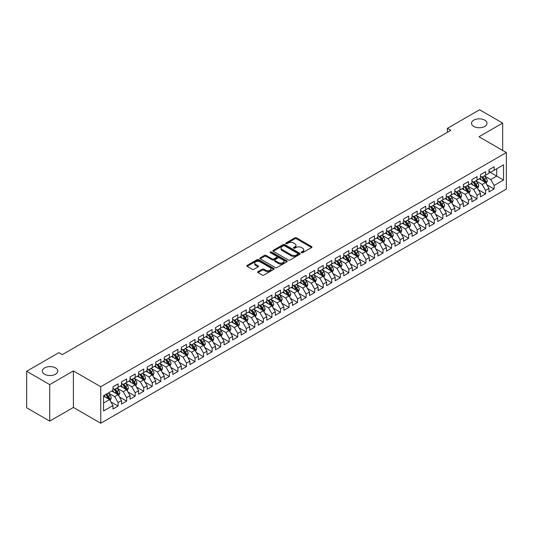 <?xml version="1.0" encoding="UTF-8"?>
<svg xmlns="http://www.w3.org/2000/svg" width="533" height="533" viewBox="0 0 533 533"><rect width="100%" height="100%" fill="white"/><g stroke="black" fill="none" stroke-linecap="round" stroke-linejoin="round"><path stroke-width="0.8" d="M301.518 252.675A0.833 0.48 0 0 0 302.697 252.675L311.605 247.525A1.186 0.686 0 0 0 311.958 247.046A1.186 0.686 0 0 0 311.605 246.559L296.508 237.845A1.186 0.686 0 0 0 294.829 237.845L285.921 242.988A0.833 0.48 0 0 0 285.675 243.328A0.833 0.48 0 0 0 285.921 243.668A0.833 0.48 0 0 0 287.094 243.668L288.246 243.001A3.798 2.192 0 0 1 293.616 243.001L294.876 243.728A3.798 2.192 0 0 1 295.982 245.273A3.798 2.192 0 0 1 294.876 246.826L293.716 247.492A0.833 0.48 0 0 0 293.476 247.832A0.833 0.48 0 0 0 293.716 248.171A0.833 0.48 0 0 0 294.896 248.171L296.048 247.505A3.798 2.192 0 0 1 301.418 247.505L302.677 248.231A3.798 2.192 0 0 1 303.783 249.777A3.798 2.192 0 0 1 302.677 251.329L301.518 251.996A0.833 0.48 0 0 0 301.278 252.336A0.833 0.48 0 0 0 301.518 252.675L301.518 251.996M55.539 367.923A7.735 4.464 0 0 0 47.104 366.951A7.735 4.464 0 0 0 42.334 371.081A7.735 4.464 0 0 0 44.599 374.239A7.735 4.464 0 0 0 53.027 375.205A7.735 4.464 0 0 0 57.804 371.081A7.735 4.464 0 0 0 55.539 367.923M484.73 120.132A7.735 4.464 0 0 0 476.295 119.159A7.735 4.464 0 0 0 471.525 123.29A7.735 4.464 0 0 0 473.79 126.448A7.735 4.464 0 0 0 482.218 127.414A7.735 4.464 0 0 0 486.995 123.29A7.735 4.464 0 0 0 484.73 120.132M258.005 271.65A1.186 0.686 0 0 0 257.659 272.13A1.186 0.686 0 0 0 258.005 272.616L262.243 275.061A1.186 0.686 0 0 0 263.922 275.061L273.815 269.345A1.186 0.686 0 0 0 274.162 268.865A1.186 0.686 0 0 0 273.815 268.379L258.718 259.658A1.186 0.686 0 0 0 257.039 259.658L247.139 265.374A1.186 0.686 0 0 0 246.792 265.86A1.186 0.686 0 0 0 247.139 266.347L252.256 269.298A1.186 0.686 0 0 0 253.935 269.298L258.172 266.853A1.186 0.686 0 0 0 258.518 266.367A1.186 0.686 0 0 0 258.172 265.88L255.633 264.421A3.171 1.832 0 0 1 254.707 263.122A3.171 1.832 0 0 1 256.666 261.43A3.171 1.832 0 0 1 260.124 261.83L270.064 267.566A3.171 1.832 0 0 1 270.991 268.865A3.171 1.832 0 0 1 269.032 270.557A3.171 1.832 0 0 1 265.574 270.158L263.922 269.198A1.186 0.686 0 0 0 262.243 269.198L258.005 271.65L258.005 272.616L262.243 270.191L262.243 269.198M49.722 384.599L49.722 421.11L73.401 407.445L73.401 370.928L49.722 384.599L26.65 371.274L58.87 352.673L62.288 354.645L450.798 130.345L447.38 128.366L447.38 132.317M73.401 370.928L100.744 386.718L506.35 152.545L506.35 189.062L100.744 423.235L100.744 386.718M502.672 150.426L502.672 123.09L479 136.754L506.35 152.545M502.672 123.09L479.6 109.765L447.38 128.366M288.326 259.997A1.186 0.686 0 0 0 290.005 259.997L299.906 254.281A1.186 0.686 0 0 0 300.252 253.801A1.186 0.686 0 0 0 299.906 253.315L284.809 244.6A1.186 0.686 0 0 0 283.13 244.6L273.229 250.31A1.186 0.686 0 0 0 272.883 250.796A1.186 0.686 0 0 0 273.229 251.283L288.326 259.997M270.671 252.855A0.833 0.48 0 0 1 271.51 252.968L271.51 251.982L286.861 260.844A1.186 0.686 0 0 1 287.207 261.33A1.186 0.686 0 0 1 286.861 261.816L276.96 267.533A1.186 0.686 0 0 1 275.288 267.533L260.184 258.811L260.184 257.845A1.186 0.686 0 0 0 259.837 258.325A1.186 0.686 0 0 0 260.184 258.811M260.184 257.845L264.421 255.4A1.186 0.686 0 0 1 266.1 255.4L272.223 258.931A1.186 0.686 0 0 0 273.902 258.931L276.714 257.312A1.186 0.686 0 0 0 277.06 256.826A1.186 0.686 0 0 0 276.714 256.34L270.338 252.662A0.833 0.48 0 0 1 270.091 252.322A0.833 0.48 0 0 1 270.604 251.882A0.833 0.48 0 0 1 271.51 251.982M489.001 171.639L496.696 176.083L496.696 168.781L503.532 164.83L494.131 170.26L494.131 166.756L489.001 169.714L489.001 173.218L485.583 175.197L485.583 171.693L480.453 174.651L480.453 178.155L477.035 180.127L477.035 176.623L471.912 179.588L471.912 183.085L468.487 185.064L468.487 181.56L463.364 184.518L463.364 188.022L459.946 189.995L459.946 186.49L454.816 189.455L454.816 192.959L451.398 194.931L451.398 191.427L446.268 194.385L446.268 197.89L442.85 199.862L442.85 196.364L437.726 199.322L437.726 202.826L434.308 204.799L434.308 201.294L429.178 204.259L429.178 207.757L425.76 209.736L425.76 206.231L420.63 209.189L420.63 212.694L417.212 214.666L417.212 211.161L412.082 214.126L412.082 217.631L408.664 219.603L408.664 216.098L403.541 219.056L403.541 222.561L400.123 224.533L400.123 221.035L394.993 223.993L394.993 227.498L391.575 229.47L391.575 225.965L386.445 228.924L386.445 232.428L383.027 234.407L383.027 230.902L377.897 233.86L377.897 237.365L374.479 239.337L374.479 235.833L369.356 238.797L369.356 242.295L365.938 244.274L365.938 240.769L360.808 243.728L360.808 247.232L357.39 249.204L357.39 245.7L352.26 248.664L352.26 252.169L348.842 254.141L348.842 250.637L343.718 253.595L343.718 257.099L340.294 259.071L340.294 255.574L335.17 258.532L335.17 262.036L331.753 264.008L331.753 260.504L326.622 263.469L326.622 266.966L323.205 268.945L323.205 265.441L318.074 268.399L318.074 271.903L314.657 273.875L314.657 270.371L309.533 273.336L309.533 276.84L306.109 278.812L306.109 275.308L300.985 278.266L300.985 281.77L297.567 283.743L297.567 280.238L292.437 283.203L292.437 286.707L289.019 288.679L289.019 285.175L283.889 288.133L283.889 291.638L280.471 293.61L280.471 290.112L275.348 293.07L275.348 296.575L271.93 298.547L271.93 295.042L266.8 298.007L266.8 301.505L263.382 303.484L263.382 299.979L258.252 302.937L258.252 306.442L254.834 308.414L254.834 304.909L249.704 307.874L249.704 311.379L246.286 313.351L246.286 309.846L241.163 312.804L241.163 316.309L237.745 318.281L237.745 314.783L232.615 317.741L232.615 321.246L229.197 323.218L229.197 319.713L224.067 322.672L224.067 326.176L220.649 328.155L220.649 324.65L215.519 327.608L215.519 331.113L212.101 333.085L212.101 329.581L206.977 332.545L206.977 336.043L203.559 338.022L203.559 334.517L198.429 337.476L198.429 340.98L195.011 342.952L195.011 339.448L189.881 342.413L189.881 345.917L186.463 347.889L186.463 344.385L181.34 347.343L181.34 350.847L177.915 352.819L177.915 349.322L172.792 352.28L172.792 355.784L169.374 357.756L169.374 354.252L164.244 357.217L164.244 360.714L160.826 362.693L160.826 359.189L155.696 362.147L155.696 365.651L152.278 367.623L152.278 364.119L147.155 367.084L147.155 370.588L143.73 372.56L143.73 369.056L138.607 372.014L138.607 375.518L135.189 377.491L135.189 373.993L130.059 376.951L130.059 380.455L126.641 382.428L126.641 378.923L121.511 381.881L121.511 385.386L118.093 387.364L118.093 383.86L112.969 386.818L112.969 390.323L103.569 395.752L103.569 410.95L112.969 405.52L109.551 399.597L103.569 396.146M503.532 164.83L503.532 180.027L494.131 185.457L490.713 179.534L484.517 175.957M486.909 184.791L494.131 188.962L494.131 185.457M494.131 188.962L489.001 191.92L489.001 188.416L485.583 190.394L482.165 184.471L475.969 180.894M478.361 189.728L485.583 193.892L485.583 190.394M485.583 193.892L480.453 196.857L480.453 193.352L477.035 195.325L473.617 189.402L467.421 185.824M469.813 194.658L477.035 198.829L477.035 195.325M477.035 198.829L471.912 201.787L471.912 198.283L468.487 200.261L465.069 194.338L458.873 190.761M461.272 199.595L468.487 203.766L468.487 200.261M468.487 203.766L463.364 206.724L463.364 203.22L459.946 205.192L456.528 199.275L450.332 195.698M452.724 204.525L459.946 208.696L459.946 205.192M459.946 208.696L454.816 211.654L454.816 208.156L451.398 210.129L447.98 204.206L441.784 200.628M444.176 209.462L451.398 213.633L451.398 210.129M451.398 213.633L446.268 216.591L446.268 213.087L442.85 215.059L439.432 209.143L433.236 205.565M435.628 214.393L442.85 218.563L442.85 215.059M442.85 218.563L437.726 221.528L437.726 218.024L434.308 219.996L430.884 214.073L424.688 210.495M427.086 219.329L434.308 223.5L434.308 219.996M434.308 223.5L429.178 226.458L429.178 222.954L425.76 224.933L422.343 219.01L416.146 215.432M418.538 224.266L425.76 228.43L425.76 224.933M425.76 228.43L420.63 231.395L420.63 227.891L417.212 229.863L413.795 223.94L407.598 220.369M409.99 229.197L417.212 233.367L417.212 229.863M417.212 233.367L412.082 236.326L412.082 232.828L408.664 234.8L405.247 228.877L399.05 225.299M401.442 234.134L408.664 238.304L408.664 234.8M408.664 238.304L403.541 241.262L403.541 237.758L400.123 239.73L396.699 233.814L390.502 230.236M392.901 239.064L400.123 243.235L400.123 239.73M400.123 243.235L394.993 246.199L394.993 242.695L391.575 244.667L388.157 238.744L381.961 235.166M384.353 244.001L391.575 248.171L391.575 244.667M391.575 248.171L386.445 251.13L386.445 247.625L383.027 249.604L379.609 243.681L373.413 240.103M375.805 248.938L383.027 253.102L383.027 249.604M383.027 253.102L377.897 256.067L377.897 252.562L374.479 254.534L371.061 248.611L364.865 245.033M367.257 253.868L374.479 258.039L374.479 254.534M374.479 258.039L369.356 260.997L369.356 257.492L365.938 259.471L362.52 253.548L356.324 249.97M358.716 258.805L365.938 262.976L365.938 259.471M365.938 262.976L360.808 265.934L360.808 262.429L357.39 264.401L353.972 258.485L347.776 254.907M350.168 263.735L357.39 267.906L357.39 264.401M357.39 267.906L352.26 270.864L352.26 267.366L348.842 269.338L345.424 263.415L339.228 259.837M341.62 268.672L348.842 272.843L348.842 269.338M348.842 272.843L343.718 275.801L343.718 272.296L340.294 274.268L336.876 268.352L330.68 264.774M333.078 273.602L340.294 277.773L340.294 274.268M340.294 277.773L335.17 280.738L335.17 277.233L331.753 279.205L328.335 273.282L322.139 269.705M324.53 278.539L331.753 282.71L331.753 279.205M331.753 282.71L326.622 285.668L326.622 282.164L323.205 284.142L319.787 278.219L313.591 274.642M315.982 283.476L323.205 287.64L323.205 284.142M323.205 287.64L318.074 290.605L318.074 287.1L314.657 289.073L311.239 283.15L305.043 279.578M307.434 288.406L314.657 292.577L314.657 289.073M314.657 292.577L309.533 295.535L309.533 292.037L306.109 294.009L302.691 288.087L296.495 284.509M298.893 293.343L306.109 297.514L306.109 294.009M306.109 297.514L300.985 300.472L300.985 296.968L297.567 298.94L294.149 293.023L287.953 289.446M290.345 298.273L297.567 302.444L297.567 298.94M297.567 302.444L292.437 305.409L292.437 301.905L289.019 303.877L285.601 297.954L279.405 294.376M281.797 303.21L289.019 307.381L289.019 303.877M289.019 307.381L283.889 310.339L283.889 306.835L280.471 308.807L277.053 302.891L270.857 299.313M273.249 308.147L280.471 312.311L280.471 308.807M280.471 312.311L275.348 315.276L275.348 311.772L271.93 313.744L268.505 307.821L262.309 304.243M264.708 313.078L271.93 317.248L271.93 313.744M271.93 317.248L266.8 320.206L266.8 316.702L263.382 318.681L259.964 312.758L253.768 309.18M256.16 318.014L263.382 322.179L263.382 318.681M263.382 322.179L258.252 325.143L258.252 321.639L254.834 323.611L251.416 317.695L245.22 314.117M247.612 322.945L254.834 327.115L254.834 323.611M254.834 327.115L249.704 330.074L249.704 326.576L246.286 328.548L242.868 322.625L236.672 319.047M239.064 327.882L246.286 332.052L246.286 328.548M246.286 332.052L241.163 335.01L241.163 331.506L237.745 333.478L234.32 327.562L228.124 323.984M230.523 332.812L237.745 336.983L237.745 333.478M237.745 336.983L232.615 339.947L232.615 336.443L229.197 338.415L225.779 332.492L219.583 328.914M221.975 337.749L229.197 341.92L229.197 338.415M229.197 341.92L224.067 344.878L224.067 341.373L220.649 343.352L217.231 337.429L211.035 333.851M213.427 342.686L220.649 346.85L220.649 343.352M220.649 346.85L215.519 349.815L215.519 346.31L212.101 348.282L208.683 342.359L202.487 338.788M204.879 347.616L212.101 351.787L212.101 348.282M212.101 351.787L206.977 354.745L206.977 351.24L203.559 353.219L200.141 347.296L193.945 343.718M196.337 352.553L203.559 356.724L203.559 353.219M203.559 356.724L198.429 359.682L198.429 356.177L195.011 358.149L191.594 352.233L185.397 348.655M187.789 357.483L195.011 361.654L195.011 358.149M195.011 361.654L189.881 364.612L189.881 361.114L186.463 363.086L183.046 357.163L176.849 353.586M179.241 362.42L186.463 366.591L186.463 363.086M186.463 366.591L181.34 369.549L181.34 366.044L177.915 368.017L174.498 362.1L168.301 358.522M170.7 367.357L177.915 371.521L177.915 368.017M177.915 371.521L172.792 374.486L172.792 370.981L169.374 372.953L165.956 367.03L159.76 363.453M162.152 372.287L169.374 376.458L169.374 372.953M169.374 376.458L164.244 379.416L164.244 375.912L160.826 377.89L157.408 371.967L151.212 368.39M153.604 377.224L160.826 381.388L160.826 377.89M160.826 381.388L155.696 384.353L155.696 380.848L152.278 382.821L148.86 376.904L142.664 373.327M145.056 382.154L152.278 386.325L152.278 382.821M152.278 386.325L147.155 389.283L147.155 385.785L143.73 387.757L140.312 381.835L134.116 378.257M136.515 387.091L143.73 391.262L143.73 387.757M143.73 391.262L138.607 394.22L138.607 390.716L135.189 392.688L131.771 386.771L125.575 383.194M127.967 392.022L135.189 396.192L135.189 392.688M135.189 396.192L130.059 399.157L130.059 395.653L126.641 397.625L123.223 391.702L117.027 388.124M119.419 396.958L126.641 401.129L126.641 397.625M126.641 401.129L121.511 404.087L121.511 400.583L118.093 402.562L114.675 396.639L108.479 393.061M110.871 401.895L118.093 406.059L118.093 402.562M118.093 406.059L112.969 409.024L112.969 405.52M112.969 388.35L114.675 389.337L118.093 387.364M103.569 403.055L109.551 399.597M121.511 383.414L123.223 384.4L126.641 382.428M114.675 396.639L118.093 394.667L111.77 391.015M121.511 400.583L118.093 394.667M130.059 378.477L131.771 379.469L135.189 377.491M123.223 391.702L126.641 389.73L120.318 386.079M130.059 395.653L126.641 389.73M138.607 373.546L140.312 374.532L143.73 372.56M131.771 386.771L135.189 384.793L128.866 381.142M138.607 390.716L135.189 384.793M147.155 368.609L148.86 369.596L152.278 367.623M140.312 381.835L143.73 379.862L137.407 376.211M147.155 385.785L143.73 379.862M155.696 363.679L157.408 364.665L160.826 362.693M148.86 376.904L152.278 374.926L145.955 371.274M155.696 380.848L152.278 374.926M164.244 358.742L165.956 359.728L169.374 357.756M157.408 371.967L160.826 369.995L154.503 366.344M164.244 375.912L160.826 369.995M172.792 353.812L174.498 354.798L177.915 352.819M165.956 367.03L169.374 365.058L163.045 361.407M172.792 370.981L169.374 365.058M181.34 348.875L183.046 349.861L186.463 347.889M174.498 362.1L177.915 360.128L171.593 356.47M181.34 366.044L177.915 360.128M189.881 343.938L191.594 344.931L195.011 342.952M183.046 357.163L186.463 355.191L180.141 351.54M189.881 361.114L186.463 355.191M198.429 339.008L200.141 339.994L203.559 338.022M191.594 352.233L195.011 350.254L188.689 346.603M198.429 356.177L195.011 350.254M206.977 334.071L208.683 335.057L212.101 333.085M200.141 347.296L203.559 345.324L197.23 341.673M206.977 351.24L203.559 345.324M215.519 329.141L217.231 330.127L220.649 328.155M208.683 342.359L212.101 340.387L205.778 336.736M215.519 346.31L212.101 340.387M224.067 324.204L225.779 325.19L229.197 323.218M217.231 337.429L220.649 335.457L214.326 331.806M224.067 341.373L220.649 335.457M232.615 319.274L234.32 320.26L237.745 318.281M225.779 332.492L229.197 330.52L222.874 326.869M232.615 336.443L229.197 330.52M241.163 314.337L242.868 315.323L246.286 313.351M234.32 327.562L237.745 325.583L231.415 321.932M241.163 331.506L237.745 325.583M249.704 309.4L251.416 310.386L254.834 308.414M242.868 322.625L246.286 320.653L239.963 317.002M249.704 326.576L246.286 320.653M258.252 304.47L259.964 305.456L263.382 303.484M251.416 317.695L254.834 315.716L248.511 312.065M258.252 321.639L254.834 315.716M266.8 299.533L268.505 300.519L271.93 298.547M259.964 312.758L263.382 310.786L257.059 307.135M266.8 316.702L263.382 310.786M275.348 294.602L277.053 295.588L280.471 293.61M268.505 307.821L271.93 305.849L265.601 302.198M275.348 311.772L271.93 305.849M283.889 289.666L285.601 290.652L289.019 288.679M277.053 302.891L280.471 300.918L274.149 297.267M283.889 306.835L280.471 300.918M292.437 284.729L294.149 285.721L297.567 283.743M285.601 297.954L289.019 295.982L282.697 292.331M292.437 301.905L289.019 295.982M300.985 279.798L302.691 280.784L306.109 278.812M294.149 293.023L297.567 291.045L291.245 287.394M300.985 296.968L297.567 291.045M309.533 274.861L311.239 275.847L314.657 273.875M302.691 288.087L306.109 286.114L299.786 282.463M309.533 292.037L306.109 286.114M318.074 269.931L319.787 270.917L323.205 268.945M311.239 283.15L314.657 281.177L308.334 277.526M318.074 287.1L314.657 281.177M326.622 264.994L328.335 265.98L331.753 264.008M319.787 278.219L323.205 276.247L316.882 272.596M326.622 282.164L323.205 276.247M335.17 260.064L336.876 261.05L340.294 259.071M328.335 273.282L331.753 271.31L325.423 267.659M335.17 277.233L331.753 271.31M343.718 255.127L345.424 256.113L348.842 254.141M336.876 268.352L340.294 266.373L333.971 262.722M343.718 272.296L340.294 266.373M352.26 250.19L353.972 251.176L357.39 249.204M345.424 263.415L348.842 261.443L342.519 257.792M352.26 267.366L348.842 261.443M360.808 245.26L362.52 246.246L365.938 244.274M353.972 258.485L357.39 256.506L351.067 252.855M360.808 262.429L357.39 256.506M369.356 240.323L371.061 241.309L374.479 239.337M362.52 253.548L365.938 251.576L359.608 247.925M369.356 257.492L365.938 251.576M377.897 235.393L379.609 236.379L383.027 234.407M371.061 248.611L374.479 246.639L368.156 242.988M377.897 252.562L374.479 246.639M386.445 230.456L388.157 231.442L391.575 229.47M379.609 243.681L383.027 241.709L376.704 238.058M386.445 247.625L383.027 241.709M394.993 225.519L396.699 226.512L400.123 224.533M388.157 238.744L391.575 236.772L385.252 233.121M394.993 242.695L391.575 236.772M403.541 220.589L405.247 221.575L408.664 219.603M396.699 233.814L400.123 231.835L393.794 228.184M403.541 237.758L400.123 231.835M412.082 215.652L413.795 216.638L417.212 214.666M405.247 228.877L408.664 226.905L402.342 223.254M412.082 232.828L408.664 226.905M420.63 210.722L422.343 211.708L425.76 209.736M413.795 223.94L417.212 221.968L410.89 218.317M420.63 227.891L417.212 221.968M429.178 205.785L430.884 206.771L434.308 204.799M422.343 219.01L425.76 217.038L419.438 213.387M429.178 222.954L425.76 217.038M437.726 200.854L439.432 201.84L442.85 199.862M430.884 214.073L434.308 212.101L427.979 208.45M437.726 218.024L434.308 212.101M446.268 195.917L447.98 196.904L451.398 194.931M439.432 209.143L442.85 207.17L436.527 203.513M446.268 213.087L442.85 207.17M454.816 190.981L456.528 191.973L459.946 189.995M447.98 204.206L451.398 202.234L445.075 198.582M454.816 208.156L451.398 202.234M463.364 186.05L465.069 187.036L468.487 185.064M456.528 199.275L459.946 197.297L453.616 193.646M463.364 203.22L459.946 197.297M471.912 181.113L473.617 182.099L477.035 180.127M465.069 194.338L468.487 192.366L462.164 188.715M471.912 198.283L468.487 192.366M480.453 176.183L482.165 177.169L485.583 175.197M473.617 189.402L477.035 187.429L470.712 183.778M480.453 193.352L477.035 187.429M489.001 171.246L490.713 172.232L494.131 170.26M482.165 184.471L485.583 182.499L479.26 178.848M489.001 188.416L485.583 182.499M26.65 371.274L26.65 407.792L49.722 421.11M73.401 407.445L100.744 423.235M490.713 179.534L496.696 176.083L503.532 180.027M301.851 252.789L302.677 252.316A3.798 2.192 0 0 0 303.783 250.77L303.783 249.777M295.982 245.273L295.982 246.266A3.798 2.192 0 0 1 294.876 247.812L294.049 248.285M311.592 247.539L296.508 238.831A1.186 0.686 0 0 0 294.829 238.831L286.248 243.781M299.892 254.294L284.809 245.586A1.186 0.686 0 0 0 283.13 245.586L273.242 251.29L273.229 250.31M297.807 254.141A0.833 0.48 0 0 0 298.054 253.801A0.833 0.48 0 0 0 297.807 253.461L284.555 245.806A0.833 0.48 0 0 0 283.383 245.806L282.164 246.513A3.798 2.192 0 0 0 281.051 248.058A3.798 2.192 0 0 0 282.164 249.611L291.225 254.841A3.798 2.192 0 0 0 296.595 254.841L297.807 254.141L297.807 255.127A0.833 0.48 0 0 0 298.054 254.787L298.054 253.801M281.051 248.058L281.051 249.044A3.798 2.192 0 0 0 282.164 250.597L282.164 249.611M297.807 255.127L296.595 255.827A3.798 2.192 0 0 1 291.225 255.827L282.164 250.597M260.204 258.825L264.421 256.386L264.421 255.4M277.06 256.826L277.06 257.812A1.186 0.686 0 0 1 276.714 258.298L273.902 259.917A1.186 0.686 0 0 1 272.223 259.917L266.1 256.386A1.186 0.686 0 0 0 264.421 256.386M271.51 252.968L286.847 261.823M278.579 262.602A3.171 1.832 0 0 0 282.037 263.002A3.171 1.832 0 0 0 283.996 261.31A3.171 1.832 0 0 0 283.063 260.011L279.565 257.992A1.186 0.686 0 0 0 277.886 257.992L275.075 259.611A1.186 0.686 0 0 0 274.728 260.097A1.186 0.686 0 0 0 275.075 260.577L278.579 262.602L278.579 263.588A3.171 1.832 0 0 0 282.037 263.988A3.171 1.832 0 0 0 283.996 262.296L283.996 261.31M274.728 260.097L274.728 261.083A1.186 0.686 0 0 0 275.075 261.57L275.075 260.577M278.579 263.588L275.075 261.57M270.991 268.865L270.991 269.851A3.171 1.832 0 0 1 269.032 271.544A3.171 1.832 0 0 1 265.574 271.144L263.922 270.191A1.186 0.686 0 0 0 262.243 270.191M254.707 263.122L254.707 264.108A3.171 1.832 0 0 0 255.633 265.407L255.633 264.421M258.172 265.88L258.172 266.853L255.633 265.407M273.802 269.358L258.718 260.644A1.186 0.686 0 0 0 257.039 260.644L247.159 266.353M486.216 183.592L487.275 181.007A3.205 1.852 -120 0 0 486.249 178.282L484.437 175.857M481.546 180.167L480.166 178.322M481.212 176.616L483.604 179.808A3.205 1.852 60 0 1 484.517 181.733L485.543 181.14A3.205 1.852 -120 0 0 484.63 179.215L482.811 176.796M481.779 176.943L484.017 179.934A1.632 0.939 60 0 1 484.317 180.434L485.543 181.14M477.668 188.529L478.727 185.944A3.205 1.852 -120 0 0 477.708 183.212L475.889 180.787M472.998 185.098L471.618 183.259M472.664 181.553L475.056 184.744A3.205 1.852 60 0 1 475.976 186.67L477.002 186.077A3.205 1.852 -120 0 0 476.082 184.151L474.27 181.726M473.231 181.88L475.476 184.871A1.632 0.939 60 0 1 475.769 185.364L477.002 186.077M469.12 193.459L470.179 190.874A3.205 1.852 -120 0 0 469.16 188.149L467.341 185.724M464.45 190.034L463.07 188.189M464.123 186.49L466.508 189.675A3.205 1.852 60 0 1 467.428 191.6L468.454 191.014A3.205 1.852 -120 0 0 467.534 189.082L465.722 186.663M464.683 186.81L466.928 189.808A1.632 0.939 60 0 1 467.221 190.301L468.454 191.014M460.579 198.396L461.638 195.811A3.205 1.852 -120 0 0 460.612 193.079L458.8 190.661M455.908 194.965L454.522 193.126M455.575 191.42L457.967 194.612A3.205 1.852 60 0 1 458.88 196.537L459.906 195.944A3.205 1.852 -120 0 0 458.993 194.019L457.174 191.594M456.141 191.747L458.38 194.738A1.632 0.939 60 0 1 458.68 195.238L459.906 195.944M452.031 203.326L453.09 200.741A3.205 1.852 -120 0 0 452.071 198.016L450.252 195.591M447.36 199.902L445.981 198.056M447.027 196.357L449.419 199.542A3.205 1.852 60 0 1 450.332 201.474L451.358 200.881A3.205 1.852 -120 0 0 450.445 198.956L448.626 196.53M447.593 196.684L449.832 199.675A1.632 0.939 60 0 1 450.132 200.168L451.358 200.881M443.483 208.263L444.542 205.678A3.205 1.852 -120 0 0 443.523 202.946L441.704 200.528M438.812 204.839L437.433 202.993M438.479 201.287L440.871 204.479A3.205 1.852 60 0 1 441.79 206.404L442.816 205.811A3.205 1.852 -120 0 0 441.897 203.886L440.085 201.461M439.045 201.614L441.291 204.605A1.632 0.939 60 0 1 441.584 205.105L442.816 205.811M434.935 213.2L435.994 210.608A3.205 1.852 -120 0 0 434.975 207.883L433.162 205.458M430.264 209.769L428.885 207.93M429.938 206.224L432.323 209.416A3.205 1.852 60 0 1 433.242 211.341L434.268 210.748A3.205 1.852 -120 0 0 433.349 208.823L431.537 206.398M430.497 206.551L432.743 209.542A1.632 0.939 60 0 1 433.036 210.035L434.268 210.748M426.393 218.13L427.453 215.545A3.205 1.852 -120 0 0 426.427 212.82L424.614 210.395M421.723 214.706L420.337 212.86M421.39 211.155L423.782 214.346A3.205 1.852 60 0 1 424.694 216.271L425.72 215.678A3.205 1.852 -120 0 0 424.808 213.753L422.989 211.334M421.956 211.481L424.195 214.479A1.632 0.939 60 0 1 424.495 214.972L425.72 215.678M417.845 223.067L418.905 220.482A3.205 1.852 -120 0 0 417.885 217.75L416.066 215.325M413.175 219.636L411.796 217.797M412.842 216.092L415.234 219.283A3.205 1.852 60 0 1 416.153 221.208L417.172 220.615A3.205 1.852 -120 0 0 416.26 218.69L414.441 216.265M413.408 216.418L415.647 219.409A1.632 0.939 60 0 1 415.947 219.909L417.172 220.615M409.297 227.997L410.357 225.412A3.205 1.852 -120 0 0 409.337 222.687L407.518 220.262M404.627 224.573L403.248 222.727M404.3 221.028L406.686 224.213A3.205 1.852 60 0 1 407.605 226.145L408.631 225.552A3.205 1.852 -120 0 0 407.712 223.627L405.899 221.202M404.86 221.348L407.105 224.346A1.632 0.939 60 0 1 407.399 224.839L408.631 225.552M400.756 232.934L401.815 230.349A3.205 1.852 -120 0 0 400.789 227.618L398.977 225.199M396.079 229.503L394.7 227.664M395.752 225.959L398.138 229.15A3.205 1.852 60 0 1 399.057 231.075L400.083 230.483A3.205 1.852 -120 0 0 399.164 228.557L397.351 226.132M396.312 226.285L398.557 229.277A1.632 0.939 60 0 1 398.851 229.776L400.083 230.483M392.208 237.865L393.267 235.28A3.205 1.852 -120 0 0 392.241 232.555L390.429 230.129M387.538 234.44L386.152 232.601M387.205 230.896L389.596 234.087A3.205 1.852 60 0 1 390.509 236.012L391.535 235.419A3.205 1.852 -120 0 0 390.622 233.494L388.804 231.069M387.771 231.222L390.009 234.214A1.632 0.939 60 0 1 390.309 234.707L391.535 235.419M383.66 242.801L384.719 240.216A3.205 1.852 -120 0 0 383.7 237.491L381.881 235.066M378.99 239.377L377.611 237.531M378.657 235.826L381.048 239.017A3.205 1.852 60 0 1 381.968 240.943L382.994 240.35A3.205 1.852 -120 0 0 382.074 238.424L380.256 236.006M379.223 236.152L381.461 239.144A1.632 0.939 60 0 1 381.761 239.643L382.994 240.35M375.112 247.738L376.171 245.147A3.205 1.852 -120 0 0 375.152 242.422L373.333 239.997M370.442 244.307L369.063 242.468M370.115 240.763L372.5 243.954A3.205 1.852 60 0 1 373.42 245.88L374.446 245.287A3.205 1.852 -120 0 0 373.526 243.361L371.714 240.936M370.675 241.089L372.92 244.081A1.632 0.939 60 0 1 373.213 244.574L374.446 245.287M366.571 252.669L367.63 250.084A3.205 1.852 -120 0 0 366.604 247.359L364.792 244.933M361.894 249.244L360.515 247.399M361.567 245.7L363.959 248.884A3.205 1.852 60 0 1 364.872 250.81L365.898 250.224A3.205 1.852 -120 0 0 364.978 248.291L363.166 245.873M362.127 246.019L364.372 249.018A1.632 0.939 60 0 1 364.665 249.511L365.898 250.224M358.023 257.606L359.082 255.021A3.205 1.852 -120 0 0 358.056 252.289L356.244 249.87M353.352 254.174L351.973 252.336M353.019 250.63L355.411 253.821A3.205 1.852 60 0 1 356.324 255.747L357.35 255.154A3.205 1.852 -120 0 0 356.437 253.228L354.618 250.803M353.586 250.956L355.824 253.948A1.632 0.939 60 0 1 356.124 254.448L357.35 255.154M349.475 262.536L350.534 259.951A3.205 1.852 -120 0 0 349.515 257.226L347.696 254.801M344.804 259.111L343.425 257.266M344.471 255.567L346.863 258.752A3.205 1.852 60 0 1 347.783 260.684L348.809 260.091A3.205 1.852 -120 0 0 347.889 258.165L346.07 255.74M345.038 255.893L347.276 258.885A1.632 0.939 60 0 1 347.576 259.378L348.809 260.091M340.927 267.473L341.986 264.888A3.205 1.852 -120 0 0 340.967 262.156L339.148 259.738M336.256 264.048L334.877 262.203M335.93 260.497L338.315 263.688A3.205 1.852 60 0 1 339.235 265.614L340.261 265.021A3.205 1.852 -120 0 0 339.341 263.095L337.529 260.67M336.49 260.824L338.735 263.815A1.632 0.939 60 0 1 339.028 264.315L340.261 265.021M332.385 272.403L333.445 269.818A3.205 1.852 -120 0 0 332.419 267.093L330.607 264.668M327.708 268.978L326.329 267.14M327.382 265.434L329.774 268.625A3.205 1.852 60 0 1 330.687 270.551L331.713 269.958A3.205 1.852 -120 0 0 330.793 268.032L328.981 265.607M327.942 265.76L330.187 268.752A1.632 0.939 60 0 1 330.487 269.245L331.713 269.958M323.837 277.34L324.897 274.755A3.205 1.852 -120 0 0 323.871 272.03L322.059 269.605M319.167 273.915L317.788 272.07M318.834 270.364L321.226 273.556A3.205 1.852 60 0 1 322.139 275.481L323.165 274.888A3.205 1.852 -120 0 0 322.252 272.963L320.433 270.544M319.4 270.691L321.639 273.689A1.632 0.939 60 0 1 321.939 274.182L323.165 274.888M315.289 282.277L316.349 279.692A3.205 1.852 -120 0 0 315.329 276.96L313.511 274.535M310.619 278.846L309.24 277.007M310.286 275.301L312.678 278.493A3.205 1.852 60 0 1 313.597 280.418L314.623 279.825A3.205 1.852 -120 0 0 313.704 277.9L311.892 275.474M310.852 275.628L313.098 278.619A1.632 0.939 60 0 1 313.391 279.112L314.623 279.825M306.741 287.207L307.801 284.622A3.205 1.852 -120 0 0 306.781 281.897L304.969 279.472M302.071 283.783L300.692 281.937M301.745 280.238L304.13 283.423A3.205 1.852 60 0 1 305.049 285.355L306.075 284.762A3.205 1.852 -120 0 0 305.156 282.83L303.344 280.411M302.304 280.558L304.55 283.556A1.632 0.939 60 0 1 304.843 284.049L306.075 284.762M298.2 292.144L299.26 289.559A3.205 1.852 -120 0 0 298.233 286.827L296.421 284.409M293.53 288.713L292.144 286.874M293.197 285.168L295.588 288.36A3.205 1.852 60 0 1 296.501 290.285L297.527 289.692A3.205 1.852 -120 0 0 296.615 287.767L294.796 285.342M293.763 285.495L296.002 288.486A1.632 0.939 60 0 1 296.301 288.986L297.527 289.692M289.652 297.074L290.712 294.489A3.205 1.852 -120 0 0 289.692 291.764L287.873 289.339M284.982 293.65L283.603 291.804M284.649 290.105L287.04 293.297A3.205 1.852 60 0 1 287.953 295.222L288.979 294.629A3.205 1.852 -120 0 0 288.067 292.704L286.248 290.278M285.215 290.432L287.454 293.423A1.632 0.939 60 0 1 287.753 293.916L288.979 294.629M281.104 302.011L282.164 299.426A3.205 1.852 -120 0 0 281.144 296.701L279.325 294.276M276.434 298.587L275.055 296.741M276.101 295.035L278.493 298.227A3.205 1.852 60 0 1 279.412 300.152L280.438 299.559A3.205 1.852 -120 0 0 279.519 297.634L277.706 295.209M276.667 295.362L278.912 298.353A1.632 0.939 60 0 1 279.205 298.853L280.438 299.559M272.556 306.948L273.616 304.356A3.205 1.852 -120 0 0 272.596 301.631L270.784 299.206M267.886 303.517L266.507 301.678M267.559 299.972L269.945 303.164A3.205 1.852 60 0 1 270.864 305.089L271.89 304.496A3.205 1.852 -120 0 0 270.971 302.571L269.158 300.146M268.119 300.299L270.364 303.29A1.632 0.939 60 0 1 270.657 303.783L271.89 304.496M264.015 311.878L265.074 309.293A3.205 1.852 -120 0 0 264.048 306.568L262.236 304.143M259.344 308.454L257.959 306.608M259.011 304.903L261.403 308.094A3.205 1.852 60 0 1 262.316 310.019L263.342 309.433A3.205 1.852 -120 0 0 262.429 307.501L260.61 305.083M259.578 305.229L261.816 308.227A1.632 0.939 60 0 1 262.116 308.72L263.342 309.433M255.467 316.815L256.526 314.23A3.205 1.852 -120 0 0 255.507 311.499L253.688 309.08M250.796 313.384L249.417 311.545M250.463 309.84L252.855 313.031A3.205 1.852 60 0 1 253.775 314.956L254.794 314.363A3.205 1.852 -120 0 0 253.881 312.438L252.062 310.013M251.03 310.166L253.268 313.157A1.632 0.939 60 0 1 253.568 313.657L254.794 314.363M246.919 321.745L247.978 319.16A3.205 1.852 -120 0 0 246.959 316.435L245.14 314.01M242.249 318.321L240.869 316.475M241.922 314.776L244.307 317.961A3.205 1.852 60 0 1 245.227 319.893L246.253 319.3A3.205 1.852 -120 0 0 245.333 317.375L243.521 314.95M242.482 315.096L244.727 318.094A1.632 0.939 60 0 1 245.02 318.587L246.253 319.3M238.378 326.682L239.437 324.097A3.205 1.852 -120 0 0 238.411 321.366L236.599 318.947M233.701 323.251L232.321 321.412M233.374 319.707L235.759 322.898A3.205 1.852 60 0 1 236.679 324.824L237.705 324.231A3.205 1.852 -120 0 0 236.785 322.305L234.973 319.88M233.934 320.033L236.179 323.025A1.632 0.939 60 0 1 236.472 323.524L237.705 324.231M229.83 331.613L230.889 329.028A3.205 1.852 -120 0 0 229.863 326.303L228.051 323.877M225.159 328.188L223.78 326.349M224.826 324.644L227.218 327.835A3.205 1.852 60 0 1 228.131 329.76L229.157 329.167A3.205 1.852 -120 0 0 228.244 327.242L226.425 324.817M225.392 324.97L227.631 327.962A1.632 0.939 60 0 1 227.931 328.455L229.157 329.167M221.282 336.55L222.341 333.964A3.205 1.852 -120 0 0 221.322 331.24L219.503 328.814M216.611 333.125L215.232 331.279M216.278 329.574L218.67 332.765A3.205 1.852 60 0 1 219.589 334.691L220.615 334.098A3.205 1.852 -120 0 0 219.696 332.172L217.877 329.754M216.844 329.9L219.083 332.892A1.632 0.939 60 0 1 219.383 333.392L220.615 334.098M212.734 341.486L213.793 338.901A3.205 1.852 -120 0 0 212.774 336.17L210.955 333.745M208.063 338.055L206.684 336.216M207.737 334.511L210.122 337.702A3.205 1.852 60 0 1 211.041 339.628L212.067 339.035A3.205 1.852 -120 0 0 211.148 337.109L209.336 334.684M208.296 334.837L210.542 337.829A1.632 0.939 60 0 1 210.835 338.322L212.067 339.035M204.192 346.417L205.252 343.832A3.205 1.852 -120 0 0 204.226 341.107L202.413 338.682M199.515 342.992L198.136 341.147M199.189 339.448L201.581 342.632A3.205 1.852 60 0 1 202.493 344.558L203.519 343.972A3.205 1.852 -120 0 0 202.6 342.039L200.788 339.621M199.748 339.768L201.994 342.766A1.632 0.939 60 0 1 202.287 343.259L203.519 343.972M195.644 351.354L196.704 348.769A3.205 1.852 -120 0 0 195.678 346.037L193.865 343.618M190.974 347.922L189.595 346.084M190.641 344.378L193.033 347.569A3.205 1.852 60 0 1 193.945 349.495L194.971 348.902A3.205 1.852 -120 0 0 194.059 346.976L192.24 344.551M191.207 344.704L193.446 347.696A1.632 0.939 60 0 1 193.746 348.196L194.971 348.902M187.096 356.284L188.156 353.699A3.205 1.852 -120 0 0 187.136 350.974L185.317 348.549M182.426 352.859L181.047 351.014M182.093 349.315L184.485 352.506A3.205 1.852 60 0 1 185.404 354.432L186.43 353.839A3.205 1.852 -120 0 0 185.511 351.913L183.692 349.488M182.659 349.641L184.898 352.633A1.632 0.939 60 0 1 185.198 353.126L186.43 353.839M178.548 361.221L179.608 358.636A3.205 1.852 -120 0 0 178.588 355.911L176.769 353.486M173.878 357.796L172.499 355.951M173.551 354.245L175.937 357.436A3.205 1.852 60 0 1 176.856 359.362L177.882 358.769A3.205 1.852 -120 0 0 176.963 356.844L175.15 354.418M174.111 354.572L176.356 357.563A1.632 0.939 60 0 1 176.65 358.063L177.882 358.769M170.007 366.158L171.066 363.566A3.205 1.852 -120 0 0 170.04 360.841L168.228 358.416M165.33 362.726L163.951 360.888M165.003 359.182L167.395 362.373A3.205 1.852 60 0 1 168.308 364.299L169.334 363.706A3.205 1.852 -120 0 0 168.415 361.78L166.602 359.355M165.563 359.509L167.808 362.5A1.632 0.939 60 0 1 168.108 362.993L169.334 363.706M161.459 371.088L162.518 368.503A3.205 1.852 -120 0 0 161.492 365.778L159.68 363.353M156.789 367.663L155.409 365.818M156.455 364.112L158.847 367.304A3.205 1.852 60 0 1 159.76 369.229L160.786 368.643A3.205 1.852 -120 0 0 159.873 366.711L158.054 364.292M157.022 364.439L159.26 367.437A1.632 0.939 60 0 1 159.56 367.93L160.786 368.643M152.911 376.025L153.97 373.44A3.205 1.852 -120 0 0 152.951 370.708L151.132 368.283M148.241 372.594L146.861 370.755M147.907 369.049L150.299 372.241A3.205 1.852 60 0 1 151.219 374.166L152.245 373.573A3.205 1.852 -120 0 0 151.325 371.648L149.513 369.222M148.474 369.376L150.719 372.367A1.632 0.939 60 0 1 151.012 372.867L152.245 373.573M144.363 380.955L145.422 378.37A3.205 1.852 -120 0 0 144.403 375.645L142.591 373.22M139.693 377.531L138.314 375.685M139.366 373.986L141.751 377.171A3.205 1.852 60 0 1 142.671 379.103L143.697 378.51A3.205 1.852 -120 0 0 142.777 376.584L140.965 374.159M139.926 374.306L142.171 377.304A1.632 0.939 60 0 1 142.464 377.797L143.697 378.51M135.822 385.892L136.881 383.307A3.205 1.852 -120 0 0 135.855 380.575L134.043 378.157M131.151 382.461L129.766 380.622M130.818 378.916L133.21 382.108A3.205 1.852 60 0 1 134.123 384.033L135.149 383.44A3.205 1.852 -120 0 0 134.236 381.515L132.417 379.09M131.385 379.243L133.623 382.234A1.632 0.939 60 0 1 133.923 382.734L135.149 383.44M127.274 390.822L128.333 388.237A3.205 1.852 -120 0 0 127.314 385.512L125.495 383.087M122.603 387.398L121.224 385.559M122.27 383.853L124.662 387.045A3.205 1.852 60 0 1 125.575 388.97L126.601 388.377A3.205 1.852 -120 0 0 125.688 386.452L123.869 384.026M122.837 384.18L125.075 387.171A1.632 0.939 60 0 1 125.375 387.664L126.601 388.377M118.726 395.759L119.785 393.174A3.205 1.852 -120 0 0 118.766 390.449L116.947 388.024M114.055 392.335L112.676 390.489M113.722 388.784L116.114 391.975A3.205 1.852 60 0 1 117.033 393.9L118.059 393.307A3.205 1.852 -120 0 0 117.14 391.382L115.328 388.963M114.289 389.11L116.534 392.101A1.632 0.939 60 0 1 116.827 392.601L118.059 393.307M110.178 400.696L111.237 398.111A3.205 1.852 -120 0 0 110.218 395.379L108.406 392.954M105.507 397.265L104.128 395.426M105.754 394.487L107.566 396.912A3.205 1.852 60 0 1 108.485 398.837L109.512 398.244A3.205 1.852 -120 0 0 108.592 396.319L106.78 393.894M105.974 394.36L107.986 397.038A1.632 0.939 60 0 1 108.279 397.531L109.512 398.244M302.677 252.316L302.677 251.329M293.716 248.171L293.716 247.492M294.876 247.812L294.876 246.826M285.921 243.668L285.921 242.988M294.829 238.831L294.829 237.845M296.508 238.831L296.508 237.845M311.605 247.525L311.605 246.559M283.13 245.586L283.13 244.6M284.809 245.586L284.809 244.6M299.906 254.281L299.906 253.315M291.225 255.827L291.225 254.841M296.595 255.827L296.595 254.841M266.1 256.386L266.1 255.4M272.223 259.917L272.223 258.931M273.902 259.917L273.902 258.931M276.714 258.298L276.714 257.312M286.861 261.816L286.861 260.844M263.922 270.191L263.922 269.198M265.574 271.144L265.574 270.158M247.139 266.347L247.139 265.374M257.039 260.644L257.039 259.658M258.718 260.644L258.718 259.658M273.815 269.345L273.815 268.379M485.183 182.266L487.255 181.067M484.63 179.215L486.249 178.282M482.265 180.58L483.604 179.808M476.635 187.196L478.707 186.004M476.082 184.151L477.708 183.212M473.717 185.517L475.056 184.744M468.087 192.133L470.159 190.934M467.534 189.082L469.16 188.149M465.176 190.448L466.508 189.675M459.539 197.07L461.618 195.871M458.993 194.019L460.612 193.079M456.628 195.384L457.967 194.612M450.998 202L453.07 200.808M450.445 198.956L452.071 198.016M448.08 200.315L449.419 199.542M442.45 206.937L444.522 205.738M441.897 203.886L443.523 202.946M439.532 205.252L440.871 204.479M433.902 211.868L435.974 210.675M433.349 208.823L434.975 207.883M430.99 210.189L432.323 209.416M425.361 216.804L427.433 215.605M424.808 213.753L426.427 212.82M422.442 215.119L423.782 214.346M416.813 221.735L418.885 220.542M416.26 218.69L417.885 217.75M413.894 220.056L415.234 219.283M408.265 226.672L410.337 225.472M407.712 223.627L409.337 222.687M405.346 224.986L406.686 224.213M399.717 231.608L401.789 230.409M399.164 228.557L400.789 227.618M396.805 229.923L398.138 229.15M391.175 236.539L393.247 235.346M390.622 233.494L392.241 232.555M388.257 234.86L389.596 234.087M382.627 241.476L384.699 240.276M382.074 238.424L383.7 237.491M379.709 239.79L381.048 239.017M374.079 246.406L376.151 245.213M373.526 243.361L375.152 242.422M371.161 244.727L372.5 243.954M365.531 251.343L367.603 250.144M364.978 248.291L366.604 247.359M362.62 249.657L363.959 248.884M356.99 256.28L359.062 255.08M356.437 253.228L358.056 252.289M354.072 254.594L355.411 253.821M348.442 261.21L350.514 260.017M347.889 258.165L349.515 257.226M345.524 259.524L346.863 258.752M339.894 266.147L341.966 264.948M339.341 263.095L340.967 262.156M336.976 264.461L338.315 263.688M331.346 271.077L333.418 269.885M330.793 268.032L332.419 267.093M328.435 269.398L329.774 268.625M322.805 276.014L324.877 274.815M322.252 272.963L323.871 272.03M319.887 274.328L321.226 273.556M314.257 280.944L316.329 279.752M313.704 277.9L315.329 276.96M311.339 279.265L312.678 278.493M305.709 285.881L307.781 284.682M305.156 282.83L306.781 281.897M302.797 284.196L304.13 283.423M297.161 290.818L299.24 289.619M296.615 287.767L298.233 286.827M294.249 289.133L295.588 288.36M288.62 295.748L290.692 294.556M288.067 292.704L289.692 291.764M285.701 294.063L287.04 293.297M280.072 300.685L282.144 299.486M279.519 297.634L281.144 296.701M277.153 299L278.493 298.227M271.524 305.616L273.596 304.423M270.971 302.571L272.596 301.631M268.612 303.937L269.945 303.164M262.982 310.552L265.054 309.353M262.429 307.501L264.048 306.568M260.064 308.867L261.403 308.094M254.434 315.489L256.506 314.29M253.881 312.438L255.507 311.499M251.516 313.804L252.855 313.031M245.886 320.42L247.958 319.22M245.333 317.375L246.959 316.435M242.968 318.734L244.307 317.961M237.338 325.357L239.41 324.157M236.785 322.305L238.411 321.366M234.427 323.671L235.759 322.898M228.797 330.287L230.869 329.094M228.244 327.242L229.863 326.303M225.879 328.608L227.218 327.835M220.249 335.224L222.321 334.024M219.696 332.172L221.322 331.24M217.331 333.538L218.67 332.765M211.701 340.154L213.773 338.961M211.148 337.109L212.774 336.17M208.783 338.475L210.122 337.702M203.153 345.091L205.225 343.892M202.6 342.039L204.226 341.107M200.241 343.405L201.581 342.632M194.612 350.028L196.684 348.829M194.059 346.976L195.678 346.037M191.693 348.342L193.033 347.569M186.064 354.958L188.136 353.765M185.511 351.913L187.136 350.974M183.145 353.272L184.485 352.506M177.516 359.895L179.588 358.696M176.963 356.844L178.588 355.911M174.597 358.209L175.937 357.436M168.968 364.825L171.04 363.633M168.415 361.78L170.04 360.841M166.056 363.146L167.395 362.373M160.426 369.762L162.498 368.563M159.873 366.711L161.492 365.778M157.508 368.076L158.847 367.304M151.878 374.692L153.95 373.5M151.325 371.648L152.951 370.708M148.96 373.013L150.299 372.241M143.33 379.629L145.402 378.43M142.777 376.584L144.403 375.645M140.419 377.944L141.751 377.171M134.782 384.566L136.861 383.367M134.236 381.515L135.855 380.575M131.871 382.881L133.21 382.108M126.241 389.496L128.313 388.304M125.688 386.452L127.314 385.512M123.323 387.817L124.662 387.045M117.693 394.433L119.765 393.234M117.14 391.382L118.766 390.449M114.775 392.748L116.114 391.975M109.145 399.364L111.217 398.171M108.592 396.319L110.218 395.379M106.234 397.685L107.566 396.912"/></g></svg>
